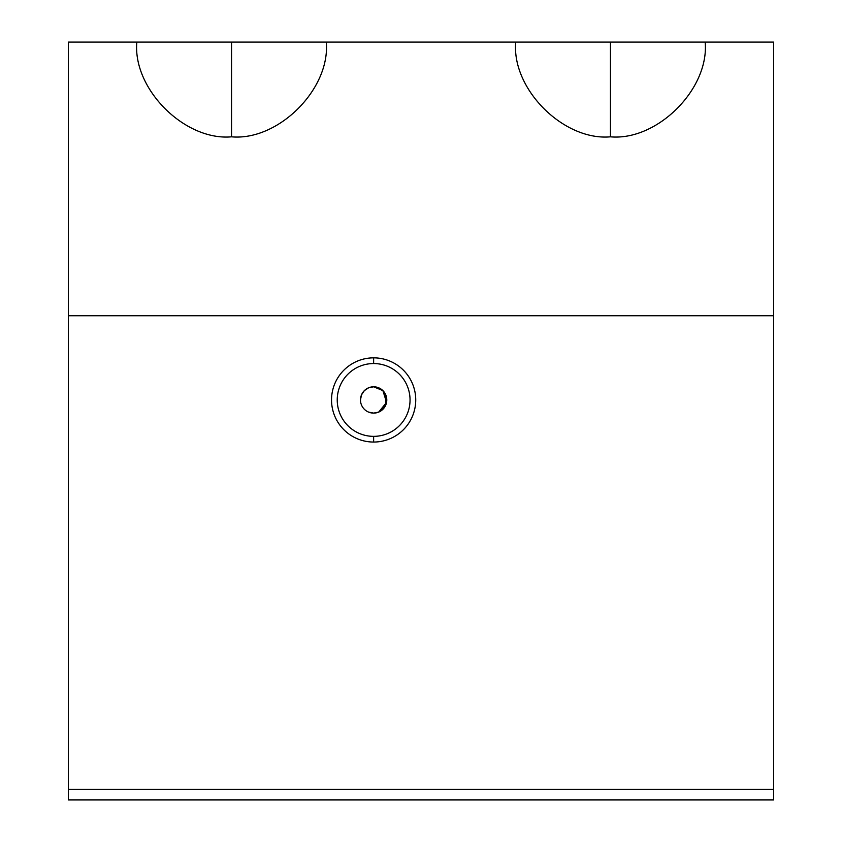 <?xml version="1.0" encoding="UTF-8"?>
<svg xmlns="http://www.w3.org/2000/svg" width="842" height="842" viewBox="0 0 842 842"><rect width="100%" height="100%" fill="white"/><g stroke="black" fill="none" stroke-linecap="round" stroke-linejoin="round"><path stroke-width="1.26" d="M361.492 394.898L364.365 390.614L368.607 387.794L373.637 386.794A13.156 13.156 0 0 0 360.481 399.95A13.156 13.156 0 0 0 373.637 413.106L378.668 412.106L386.562 402.413L382.91 390.614L373.637 386.794L368.607 387.794L364.365 390.614L361.492 394.898L360.481 399.95M373.637 363.544L373.637 357.85A42.1 42.1 0 0 0 331.538 399.95A42.1 42.1 0 0 0 373.637 442.05L373.637 436.356A36.406 36.406 0 0 1 337.232 399.95A36.406 36.406 0 0 1 373.637 363.544A36.406 36.406 0 0 0 337.232 399.95A36.406 36.406 0 0 0 373.637 436.356A36.406 36.406 0 0 0 410.043 399.95A36.406 36.406 0 0 0 373.637 363.544A36.406 36.406 0 0 1 410.043 399.95A36.406 36.406 0 0 1 373.637 436.356L373.637 442.05A42.1 42.1 0 0 0 415.738 399.95A42.1 42.1 0 0 0 373.637 357.85L373.637 363.544M373.637 413.106A13.156 13.156 0 0 1 360.481 399.95A13.156 13.156 0 0 1 373.637 386.794A13.156 13.156 0 0 1 386.794 399.95A13.156 13.156 0 0 1 373.637 413.106A13.156 13.156 0 0 0 386.794 399.95A13.156 13.156 0 0 0 373.637 386.794L378.668 387.794L382.91 390.614L385.783 394.898L385.815 404.939L378.668 412.106L373.637 413.106L368.607 412.106M231.55 136.825L231.55 42.1L136.825 42.1C132.594 88.968 184.682 141.056 231.55 136.825C184.682 141.056 132.594 88.968 136.825 42.1L68.412 42.1L68.412 315.75L773.587 315.75L773.587 42.1L515.725 42.1C511.494 88.968 563.582 141.056 610.45 136.825L610.45 42.1L610.45 136.825C657.318 141.056 709.406 88.968 705.175 42.1C709.406 88.968 657.318 141.056 610.45 136.825C563.582 141.056 511.494 88.968 515.725 42.1L326.275 42.1C330.506 88.968 278.418 141.056 231.55 136.825C278.418 141.056 330.506 88.968 326.275 42.1L231.55 42.1L231.55 136.825M773.587 799.9L68.412 799.9L773.587 799.9L773.587 789.375L68.412 789.375L68.412 799.9L68.412 789.375L773.587 789.375L773.587 315.75L68.412 315.75L68.412 789.375L68.412 42.1L773.587 42.1L773.587 799.9M373.637 357.85A42.1 42.1 0 0 1 415.738 399.95A42.1 42.1 0 0 1 373.637 442.05A42.1 42.1 0 0 1 331.538 399.95A42.1 42.1 0 0 1 373.637 357.85"/></g></svg>
